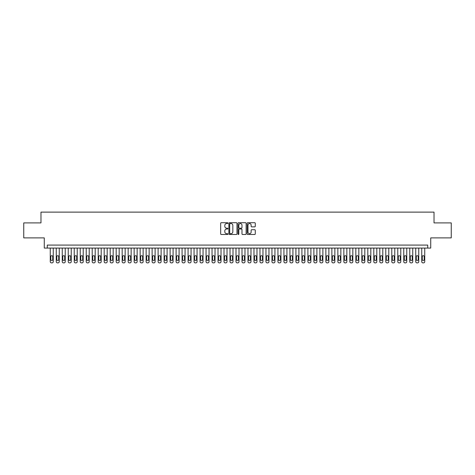 <?xml version="1.0" encoding="UTF-8"?>
<svg xmlns="http://www.w3.org/2000/svg" width="475" height="475" viewBox="0 0 475 475"><rect width="100%" height="100%" fill="white"/><g stroke="black" fill="none" stroke-linecap="round" stroke-linejoin="round"><path stroke-width="0.71" d="M227.911 223.131A0.41 0.41 0 0 0 227.501 222.722L221.255 222.722A0.588 0.588 0 0 0 220.667 223.309L220.667 233.896A0.588 0.588 0 0 0 221.255 234.484L227.501 234.484A0.41 0.41 0 0 0 227.911 234.074A0.41 0.41 0 0 0 227.501 233.658L226.694 233.658A1.882 1.882 0 0 1 224.812 231.776L224.812 230.898A1.882 1.882 0 0 1 226.694 229.015L227.501 229.015A0.41 0.41 0 0 0 227.911 228.6A0.41 0.41 0 0 0 227.501 228.19L226.694 228.19A1.882 1.882 0 0 1 224.812 226.308L224.812 225.429A1.882 1.882 0 0 1 226.694 223.547L227.501 223.547A0.41 0.41 0 0 0 227.911 223.131M254.689 226.866A0.588 0.588 0 0 0 255.277 226.278L255.277 223.309A0.588 0.588 0 0 0 254.689 222.722L247.748 222.722A0.588 0.588 0 0 0 247.16 223.309L247.16 233.896A0.588 0.588 0 0 0 247.748 234.484L254.689 234.484A0.588 0.588 0 0 0 255.277 233.896L255.277 230.31A0.588 0.588 0 0 0 254.689 229.722L251.72 229.722A0.588 0.588 0 0 0 251.132 230.31L251.132 232.085A1.573 1.573 0 0 1 249.559 233.658A1.573 1.573 0 0 1 247.986 232.085L247.986 225.12A1.573 1.573 0 0 1 249.559 223.547A1.573 1.573 0 0 1 251.132 225.12L251.132 226.278A0.588 0.588 0 0 0 251.72 226.866L254.689 226.866M427.732 248.075L430.73 248.075L430.73 237.892L451.25 237.892L451.25 222.912L434.025 222.912L434.025 212.123L40.975 212.123L40.975 222.912L23.75 222.912L23.75 237.892L44.27 237.892L44.27 248.075L427.732 248.075L427.732 245.082L47.268 245.082L47.268 248.075M236.983 223.309A0.588 0.588 0 0 0 236.396 222.722L229.455 222.722A0.588 0.588 0 0 0 228.867 223.309L228.867 233.896A0.588 0.588 0 0 0 229.455 234.484L236.396 234.484A0.588 0.588 0 0 0 236.983 233.896L236.983 223.309M238.604 222.722L245.545 222.722A0.588 0.588 0 0 1 246.133 223.309L246.133 233.896A0.588 0.588 0 0 1 245.545 234.484L242.571 234.484A0.588 0.588 0 0 1 241.983 233.896L241.983 229.603A0.588 0.588 0 0 0 241.395 229.015L239.424 229.015A0.588 0.588 0 0 0 238.836 229.603L238.836 234.074A0.41 0.41 0 0 1 238.426 234.484A0.41 0.41 0 0 1 238.017 234.074L238.017 223.309A0.588 0.588 0 0 1 238.604 222.722M230.102 223.547A0.41 0.41 0 0 0 229.692 223.957L229.692 233.249A0.41 0.41 0 0 0 230.102 233.658L230.957 233.658A1.882 1.882 0 0 0 232.839 231.776L232.839 225.429A1.882 1.882 0 0 0 230.957 223.547L230.102 223.547M241.983 225.15A1.573 1.573 0 0 0 240.409 223.577A1.573 1.573 0 0 0 238.836 225.15L238.836 227.602A0.588 0.588 0 0 0 239.424 228.19L241.395 228.19A0.588 0.588 0 0 0 241.983 227.602L241.983 225.15M53.259 248.075L53.259 261.678A1.199 1.199 90.5 0 1 52.06 262.877L51.46 262.877A1.199 1.199 90.5 0 1 50.261 261.678L50.261 248.075M52.719 259.516L52.719 256.642A0.956 0.956 90.5 0 0 51.763 255.687A0.956 0.956 90.5 0 0 50.801 256.642L50.801 259.516A0.956 0.956 90.5 0 0 51.763 260.478A0.956 0.956 90.5 0 0 52.719 259.516M59.25 248.075L59.25 261.678A1.199 1.199 90.5 0 1 58.051 262.877L57.451 262.877A1.199 1.199 90.5 0 1 56.252 261.678L56.252 248.075M58.71 259.516L58.71 256.642A0.956 0.956 90.5 0 0 57.754 255.687A0.956 0.956 90.5 0 0 56.792 256.642L56.792 259.516A0.956 0.956 90.5 0 0 57.754 260.478A0.956 0.956 90.5 0 0 58.71 259.516M65.241 248.075L65.241 261.678A1.199 1.199 90.5 0 1 64.042 262.877L63.442 262.877A1.199 1.199 90.5 0 1 62.249 261.678L62.249 248.075M64.701 259.516L64.701 256.642A0.956 0.956 90.5 0 0 63.745 255.687A0.956 0.956 90.5 0 0 62.783 256.642L62.783 259.516A0.956 0.956 90.5 0 0 63.745 260.478A0.956 0.956 90.5 0 0 64.701 259.516M71.232 248.075L71.232 261.678A1.199 1.199 90.5 0 1 70.033 262.877L69.433 262.877A1.199 1.199 90.5 0 1 68.24 261.678L68.24 248.075M70.692 259.516L70.692 256.642A0.956 0.956 90.5 0 0 69.736 255.687A0.956 0.956 90.5 0 0 68.774 256.642L68.774 259.516A0.956 0.956 90.5 0 0 69.736 260.478A0.956 0.956 90.5 0 0 70.692 259.516M77.223 248.075L77.223 261.678A1.199 1.199 90.5 0 1 76.024 262.877L75.43 262.877A1.199 1.199 90.5 0 1 74.231 261.678L74.231 248.075M76.683 259.516L76.683 256.642A0.956 0.956 90.5 0 0 75.727 255.687A0.956 0.956 90.5 0 0 74.771 256.642L74.771 259.516A0.956 0.956 90.5 0 0 75.727 260.478A0.956 0.956 90.5 0 0 76.683 259.516M83.214 248.075L83.214 261.678A1.199 1.199 90.5 0 1 82.021 262.877L81.421 262.877A1.199 1.199 90.5 0 1 80.222 261.678L80.222 248.075M82.68 259.516L82.68 256.642A0.956 0.956 90.5 0 0 81.718 255.687A0.956 0.956 90.5 0 0 80.762 256.642L80.762 259.516A0.956 0.956 90.5 0 0 81.718 260.478A0.956 0.956 90.5 0 0 82.68 259.516M89.211 248.075L89.211 261.678A1.199 1.199 90.5 0 1 88.012 262.877L87.412 262.877A1.199 1.199 90.5 0 1 86.212 261.678L86.212 248.075M88.671 259.516L88.671 256.642A0.956 0.956 90.5 0 0 87.709 255.687A0.956 0.956 90.5 0 0 86.753 256.642L86.753 259.516A0.956 0.956 90.5 0 0 87.709 260.478A0.956 0.956 90.5 0 0 88.671 259.516M95.202 248.075L95.202 261.678A1.199 1.199 90.5 0 1 94.002 262.877L93.403 262.877A1.199 1.199 90.5 0 1 92.203 261.678L92.203 248.075M94.662 259.516L94.662 256.642A0.956 0.956 90.5 0 0 93.7 255.687A0.956 0.956 90.5 0 0 92.744 256.642L92.744 259.516A0.956 0.956 90.5 0 0 93.7 260.478A0.956 0.956 90.5 0 0 94.662 259.516M101.193 248.075L101.193 261.678A1.199 1.199 90.5 0 1 99.993 262.877L99.394 262.877A1.199 1.199 90.5 0 1 98.194 261.678L98.194 248.075M100.653 259.516L100.653 256.642A0.956 0.956 90.5 0 0 99.691 255.687A0.956 0.956 90.5 0 0 98.735 256.642L98.735 259.516A0.956 0.956 90.5 0 0 99.691 260.478A0.956 0.956 90.5 0 0 100.653 259.516M107.184 248.075L107.184 261.678A1.199 1.199 90.5 0 1 105.984 262.877L105.385 262.877A1.199 1.199 90.5 0 1 104.185 261.678L104.185 248.075M106.643 259.516L106.643 256.642A0.956 0.956 90.5 0 0 105.688 255.687A0.956 0.956 90.5 0 0 104.726 256.642L104.726 259.516A0.956 0.956 90.5 0 0 105.688 260.478A0.956 0.956 90.5 0 0 106.643 259.516M113.175 248.075L113.175 261.678A1.199 1.199 90.5 0 1 111.975 262.877L111.376 262.877A1.199 1.199 90.5 0 1 110.176 261.678L110.176 248.075M112.634 259.516L112.634 256.642A0.956 0.956 90.5 0 0 111.678 255.687A0.956 0.956 90.5 0 0 110.717 256.642L110.717 259.516A0.956 0.956 90.5 0 0 111.678 260.478A0.956 0.956 90.5 0 0 112.634 259.516M119.166 248.075L119.166 261.678A1.199 1.199 90.5 0 1 117.966 262.877L117.367 262.877A1.199 1.199 90.5 0 1 116.173 261.678L116.173 248.075M118.625 259.516L118.625 256.642A0.956 0.956 90.5 0 0 117.669 255.687A0.956 0.956 90.5 0 0 116.707 256.642L116.707 259.516A0.956 0.956 90.5 0 0 117.669 260.478A0.956 0.956 90.5 0 0 118.625 259.516M125.157 248.075L125.157 261.678A1.199 1.199 90.5 0 1 123.957 262.877L123.357 262.877A1.199 1.199 90.5 0 1 122.164 261.678L122.164 248.075M124.616 259.516L124.616 256.642A0.956 0.956 90.5 0 0 123.66 255.687A0.956 0.956 90.5 0 0 122.698 256.642L122.698 259.516A0.956 0.956 90.5 0 0 123.66 260.478A0.956 0.956 90.5 0 0 124.616 259.516M131.148 248.075L131.148 261.678A1.199 1.199 90.5 0 1 129.948 262.877L129.354 262.877A1.199 1.199 90.5 0 1 128.155 261.678L128.155 248.075M130.607 259.516L130.607 256.642A0.956 0.956 90.5 0 0 129.651 255.687A0.956 0.956 90.5 0 0 128.695 256.642L128.695 259.516A0.956 0.956 90.5 0 0 129.651 260.478A0.956 0.956 90.5 0 0 130.607 259.516M137.138 248.075L137.138 261.678A1.199 1.199 90.5 0 1 135.945 262.877L135.345 262.877A1.199 1.199 90.5 0 1 134.146 261.678L134.146 248.075M136.604 259.516L136.604 256.642A0.956 0.956 90.5 0 0 135.642 255.687A0.956 0.956 90.5 0 0 134.686 256.642L134.686 259.516A0.956 0.956 90.5 0 0 135.642 260.478A0.956 0.956 90.5 0 0 136.604 259.516M143.135 248.075L143.135 261.678A1.199 1.199 90.5 0 1 141.936 262.877L141.336 262.877A1.199 1.199 90.5 0 1 140.137 261.678L140.137 248.075M142.595 259.516L142.595 256.642A0.956 0.956 90.5 0 0 141.633 255.687A0.956 0.956 90.5 0 0 140.677 256.642L140.677 259.516A0.956 0.956 90.5 0 0 141.633 260.478A0.956 0.956 90.5 0 0 142.595 259.516M149.126 248.075L149.126 261.678A1.199 1.199 90.5 0 1 147.927 262.877L147.327 262.877A1.199 1.199 90.5 0 1 146.128 261.678L146.128 248.075M148.586 259.516L148.586 256.642A0.956 0.956 90.5 0 0 147.624 255.687A0.956 0.956 90.5 0 0 146.668 256.642L146.668 259.516A0.956 0.956 90.5 0 0 147.624 260.478A0.956 0.956 90.5 0 0 148.586 259.516M155.117 248.075L155.117 261.678A1.199 1.199 90.5 0 1 153.918 262.877L153.318 262.877A1.199 1.199 90.5 0 1 152.119 261.678L152.119 248.075M154.577 259.516L154.577 256.642A0.956 0.956 90.5 0 0 153.615 255.687A0.956 0.956 90.5 0 0 152.659 256.642L152.659 259.516A0.956 0.956 90.5 0 0 153.615 260.478A0.956 0.956 90.5 0 0 154.577 259.516M161.108 248.075L161.108 261.678A1.199 1.199 90.5 0 1 159.909 262.877L159.309 262.877A1.199 1.199 90.5 0 1 158.11 261.678L158.11 248.075M160.568 259.516L160.568 256.642A0.956 0.956 90.5 0 0 159.612 255.687A0.956 0.956 90.5 0 0 158.65 256.642L158.65 259.516A0.956 0.956 90.5 0 0 159.612 260.478A0.956 0.956 90.5 0 0 160.568 259.516M167.099 248.075L167.099 261.678A1.199 1.199 90.5 0 1 165.9 262.877L165.3 262.877A1.199 1.199 90.5 0 1 164.101 261.678L164.101 248.075M166.559 259.516L166.559 256.642A0.956 0.956 90.5 0 0 165.603 255.687A0.956 0.956 90.5 0 0 164.641 256.642L164.641 259.516A0.956 0.956 90.5 0 0 165.603 260.478A0.956 0.956 90.5 0 0 166.559 259.516M173.09 248.075L173.09 261.678A1.199 1.199 90.5 0 1 171.891 262.877L171.291 262.877A1.199 1.199 90.5 0 1 170.098 261.678L170.098 248.075M172.55 259.516L172.55 256.642A0.956 0.956 90.5 0 0 171.594 255.687A0.956 0.956 90.5 0 0 170.632 256.642L170.632 259.516A0.956 0.956 90.5 0 0 171.594 260.478A0.956 0.956 90.5 0 0 172.55 259.516M179.081 248.075L179.081 261.678A1.199 1.199 90.5 0 1 177.882 262.877L177.282 262.877A1.199 1.199 90.5 0 1 176.088 261.678L176.088 248.075M178.541 259.516L178.541 256.642A0.956 0.956 90.5 0 0 177.585 255.687A0.956 0.956 90.5 0 0 176.623 256.642L176.623 259.516A0.956 0.956 90.5 0 0 177.585 260.478A0.956 0.956 90.5 0 0 178.541 259.516M185.072 248.075L185.072 261.678A1.199 1.199 90.5 0 1 183.873 262.877L183.279 262.877A1.199 1.199 90.5 0 1 182.079 261.678L182.079 248.075M184.532 259.516L184.532 256.642A0.956 0.956 90.5 0 0 183.576 255.687A0.956 0.956 90.5 0 0 182.62 256.642L182.62 259.516A0.956 0.956 90.5 0 0 183.576 260.478A0.956 0.956 90.5 0 0 184.532 259.516M191.063 248.075L191.063 261.678A1.199 1.199 90.5 0 1 189.869 262.877L189.27 262.877A1.199 1.199 90.5 0 1 188.07 261.678L188.07 248.075M190.528 259.516L190.528 256.642A0.956 0.956 90.5 0 0 189.567 255.687A0.956 0.956 90.5 0 0 188.611 256.642L188.611 259.516A0.956 0.956 90.5 0 0 189.567 260.478A0.956 0.956 90.5 0 0 190.528 259.516M197.06 248.075L197.06 261.678A1.199 1.199 90.5 0 1 195.86 262.877L195.261 262.877A1.199 1.199 90.5 0 1 194.061 261.678L194.061 248.075M196.519 259.516L196.519 256.642A0.956 0.956 90.5 0 0 195.558 255.687A0.956 0.956 90.5 0 0 194.602 256.642L194.602 259.516A0.956 0.956 90.5 0 0 195.558 260.478A0.956 0.956 90.5 0 0 196.519 259.516M203.051 248.075L203.051 261.678A1.199 1.199 90.5 0 1 201.851 262.877L201.252 262.877A1.199 1.199 90.5 0 1 200.052 261.678L200.052 248.075M202.51 259.516L202.51 256.642A0.956 0.956 90.5 0 0 201.548 255.687A0.956 0.956 90.5 0 0 200.592 256.642L200.592 259.516A0.956 0.956 90.5 0 0 201.548 260.478A0.956 0.956 90.5 0 0 202.51 259.516M209.042 248.075L209.042 261.678A1.199 1.199 90.5 0 1 207.842 262.877L207.243 262.877A1.199 1.199 90.5 0 1 206.043 261.678L206.043 248.075M208.501 259.516L208.501 256.642A0.956 0.956 90.5 0 0 207.539 255.687A0.956 0.956 90.5 0 0 206.583 256.642L206.583 259.516A0.956 0.956 90.5 0 0 207.539 260.478A0.956 0.956 90.5 0 0 208.501 259.516M215.033 248.075L215.033 261.678A1.199 1.199 90.5 0 1 213.833 262.877L213.233 262.877A1.199 1.199 90.5 0 1 212.034 261.678L212.034 248.075M214.492 259.516L214.492 256.642A0.956 0.956 90.5 0 0 213.536 255.687A0.956 0.956 90.5 0 0 212.574 256.642L212.574 259.516A0.956 0.956 90.5 0 0 213.536 260.478A0.956 0.956 90.5 0 0 214.492 259.516M221.023 248.075L221.023 261.678A1.199 1.199 90.5 0 1 219.824 262.877L219.224 262.877A1.199 1.199 90.5 0 1 218.025 261.678L218.025 248.075M220.483 259.516L220.483 256.642A0.956 0.956 90.5 0 0 219.527 255.687A0.956 0.956 90.5 0 0 218.565 256.642L218.565 259.516A0.956 0.956 90.5 0 0 219.527 260.478A0.956 0.956 90.5 0 0 220.483 259.516M227.014 248.075L227.014 261.678A1.199 1.199 90.5 0 1 225.815 262.877L225.215 262.877A1.199 1.199 90.5 0 1 224.022 261.678L224.022 248.075M226.474 259.516L226.474 256.642A0.956 0.956 90.5 0 0 225.518 255.687A0.956 0.956 90.5 0 0 224.556 256.642L224.556 259.516A0.956 0.956 90.5 0 0 225.518 260.478A0.956 0.956 90.5 0 0 226.474 259.516M233.005 248.075L233.005 261.678A1.199 1.199 90.5 0 1 231.806 262.877L231.206 262.877A1.199 1.199 90.5 0 1 230.013 261.678L230.013 248.075M232.465 259.516L232.465 256.642A0.956 0.956 90.5 0 0 231.509 255.687A0.956 0.956 90.5 0 0 230.547 256.642L230.547 259.516A0.956 0.956 90.5 0 0 231.509 260.478A0.956 0.956 90.5 0 0 232.465 259.516M238.996 248.075L238.996 261.678A1.199 1.199 90.5 0 1 237.797 262.877L237.203 262.877A1.199 1.199 90.5 0 1 236.004 261.678L236.004 248.075M238.456 259.516L238.456 256.642A0.956 0.956 90.5 0 0 237.5 255.687A0.956 0.956 90.5 0 0 236.544 256.642L236.544 259.516A0.956 0.956 90.5 0 0 237.5 260.478A0.956 0.956 90.5 0 0 238.456 259.516M244.987 248.075L244.987 261.678A1.199 1.199 90.5 0 1 243.794 262.877L243.194 262.877A1.199 1.199 90.5 0 1 241.995 261.678L241.995 248.075M244.453 259.516L244.453 256.642A0.956 0.956 90.5 0 0 243.491 255.687A0.956 0.956 90.5 0 0 242.535 256.642L242.535 259.516A0.956 0.956 90.5 0 0 243.491 260.478A0.956 0.956 90.5 0 0 244.453 259.516M250.978 248.075L250.978 261.678A1.199 1.199 90.5 0 1 249.785 262.877L249.185 262.877A1.199 1.199 90.5 0 1 247.986 261.678L247.986 248.075M250.444 259.516L250.444 256.642A0.956 0.956 90.5 0 0 249.482 255.687A0.956 0.956 90.5 0 0 248.526 256.642L248.526 259.516A0.956 0.956 90.5 0 0 249.482 260.478A0.956 0.956 90.5 0 0 250.444 259.516M256.975 248.075L256.975 261.678A1.199 1.199 90.5 0 1 255.776 262.877L255.176 262.877A1.199 1.199 90.5 0 1 253.977 261.678L253.977 248.075M256.435 259.516L256.435 256.642A0.956 0.956 90.5 0 0 255.473 255.687A0.956 0.956 90.5 0 0 254.517 256.642L254.517 259.516A0.956 0.956 90.5 0 0 255.473 260.478A0.956 0.956 90.5 0 0 256.435 259.516M262.966 248.075L262.966 261.678A1.199 1.199 90.5 0 1 261.767 262.877L261.167 262.877A1.199 1.199 90.5 0 1 259.967 261.678L259.967 248.075M262.426 259.516L262.426 256.642A0.956 0.956 90.5 0 0 261.464 255.687A0.956 0.956 90.5 0 0 260.508 256.642L260.508 259.516A0.956 0.956 90.5 0 0 261.464 260.478A0.956 0.956 90.5 0 0 262.426 259.516M268.957 248.075L268.957 261.678A1.199 1.199 90.5 0 1 267.757 262.877L267.158 262.877A1.199 1.199 90.5 0 1 265.958 261.678L265.958 248.075M268.417 259.516L268.417 256.642A0.956 0.956 90.5 0 0 267.461 255.687A0.956 0.956 90.5 0 0 266.499 256.642L266.499 259.516A0.956 0.956 90.5 0 0 267.461 260.478A0.956 0.956 90.5 0 0 268.417 259.516M274.948 248.075L274.948 261.678A1.199 1.199 90.5 0 1 273.748 262.877L273.149 262.877A1.199 1.199 90.5 0 1 271.949 261.678L271.949 248.075M274.408 259.516L274.408 256.642A0.956 0.956 90.5 0 0 273.452 255.687A0.956 0.956 90.5 0 0 272.49 256.642L272.49 259.516A0.956 0.956 90.5 0 0 273.452 260.478A0.956 0.956 90.5 0 0 274.408 259.516M280.939 248.075L280.939 261.678A1.199 1.199 90.5 0 1 279.739 262.877L279.14 262.877A1.199 1.199 90.5 0 1 277.94 261.678L277.94 248.075M280.398 259.516L280.398 256.642A0.956 0.956 90.5 0 0 279.442 255.687A0.956 0.956 90.5 0 0 278.481 256.642L278.481 259.516A0.956 0.956 90.5 0 0 279.442 260.478A0.956 0.956 90.5 0 0 280.398 259.516M286.93 248.075L286.93 261.678A1.199 1.199 90.5 0 1 285.73 262.877L285.131 262.877A1.199 1.199 90.5 0 1 283.937 261.678L283.937 248.075M286.389 259.516L286.389 256.642A0.956 0.956 90.5 0 0 285.433 255.687A0.956 0.956 90.5 0 0 284.472 256.642L284.472 259.516A0.956 0.956 90.5 0 0 285.433 260.478A0.956 0.956 90.5 0 0 286.389 259.516M292.921 248.075L292.921 261.678A1.199 1.199 90.5 0 1 291.721 262.877L291.127 262.877A1.199 1.199 90.5 0 1 289.928 261.678L289.928 248.075M292.38 259.516L292.38 256.642A0.956 0.956 90.5 0 0 291.424 255.687A0.956 0.956 90.5 0 0 290.468 256.642L290.468 259.516A0.956 0.956 90.5 0 0 291.424 260.478A0.956 0.956 90.5 0 0 292.38 259.516M298.912 248.075L298.912 261.678A1.199 1.199 90.5 0 1 297.718 262.877L297.118 262.877A1.199 1.199 90.5 0 1 295.919 261.678L295.919 248.075M298.377 259.516L298.377 256.642A0.956 0.956 90.5 0 0 297.415 255.687A0.956 0.956 90.5 0 0 296.459 256.642L296.459 259.516A0.956 0.956 90.5 0 0 297.415 260.478A0.956 0.956 90.5 0 0 298.377 259.516M304.902 248.075L304.902 261.678A1.199 1.199 90.5 0 1 303.709 262.877L303.109 262.877A1.199 1.199 90.5 0 1 301.91 261.678L301.91 248.075M304.368 259.516L304.368 256.642A0.956 0.956 90.5 0 0 303.406 255.687A0.956 0.956 90.5 0 0 302.45 256.642L302.45 259.516A0.956 0.956 90.5 0 0 303.406 260.478A0.956 0.956 90.5 0 0 304.368 259.516M310.899 248.075L310.899 261.678A1.199 1.199 90.5 0 1 309.7 262.877L309.1 262.877A1.199 1.199 90.5 0 1 307.901 261.678L307.901 248.075M310.359 259.516L310.359 256.642A0.956 0.956 90.5 0 0 309.397 255.687A0.956 0.956 90.5 0 0 308.441 256.642L308.441 259.516A0.956 0.956 90.5 0 0 309.397 260.478A0.956 0.956 90.5 0 0 310.359 259.516M316.89 248.075L316.89 261.678A1.199 1.199 90.5 0 1 315.691 262.877L315.091 262.877A1.199 1.199 90.5 0 1 313.892 261.678L313.892 248.075M316.35 259.516L316.35 256.642A0.956 0.956 90.5 0 0 315.388 255.687A0.956 0.956 90.5 0 0 314.432 256.642L314.432 259.516A0.956 0.956 90.5 0 0 315.388 260.478A0.956 0.956 90.5 0 0 316.35 259.516M322.881 248.075L322.881 261.678A1.199 1.199 90.5 0 1 321.682 262.877L321.082 262.877A1.199 1.199 90.5 0 1 319.883 261.678L319.883 248.075M322.341 259.516L322.341 256.642A0.956 0.956 90.5 0 0 321.385 255.687A0.956 0.956 90.5 0 0 320.423 256.642L320.423 259.516A0.956 0.956 90.5 0 0 321.385 260.478A0.956 0.956 90.5 0 0 322.341 259.516M328.872 248.075L328.872 261.678A1.199 1.199 90.5 0 1 327.673 262.877L327.073 262.877A1.199 1.199 90.5 0 1 325.874 261.678L325.874 248.075M328.332 259.516L328.332 256.642A0.956 0.956 90.5 0 0 327.376 255.687A0.956 0.956 90.5 0 0 326.414 256.642L326.414 259.516A0.956 0.956 90.5 0 0 327.376 260.478A0.956 0.956 90.5 0 0 328.332 259.516M334.863 248.075L334.863 261.678A1.199 1.199 90.5 0 1 333.664 262.877L333.064 262.877A1.199 1.199 90.5 0 1 331.865 261.678L331.865 248.075M334.323 259.516L334.323 256.642A0.956 0.956 90.5 0 0 333.367 255.687A0.956 0.956 90.5 0 0 332.405 256.642L332.405 259.516A0.956 0.956 90.5 0 0 333.367 260.478A0.956 0.956 90.5 0 0 334.323 259.516M340.854 248.075L340.854 261.678A1.199 1.199 90.5 0 1 339.655 262.877L339.055 262.877A1.199 1.199 90.5 0 1 337.862 261.678L337.862 248.075M340.314 259.516L340.314 256.642A0.956 0.956 90.5 0 0 339.358 255.687A0.956 0.956 90.5 0 0 338.396 256.642L338.396 259.516A0.956 0.956 90.5 0 0 339.358 260.478A0.956 0.956 90.5 0 0 340.314 259.516M346.845 248.075L346.845 261.678A1.199 1.199 90.5 0 1 345.646 262.877L345.052 262.877A1.199 1.199 90.5 0 1 343.853 261.678L343.853 248.075M346.305 259.516L346.305 256.642A0.956 0.956 90.5 0 0 345.349 255.687A0.956 0.956 90.5 0 0 344.393 256.642L344.393 259.516A0.956 0.956 90.5 0 0 345.349 260.478A0.956 0.956 90.5 0 0 346.305 259.516M352.836 248.075L352.836 261.678A1.199 1.199 90.5 0 1 351.642 262.877L351.043 262.877A1.199 1.199 90.5 0 1 349.843 261.678L349.843 248.075M352.302 259.516L352.302 256.642A0.956 0.956 90.5 0 0 351.34 255.687A0.956 0.956 90.5 0 0 350.384 256.642L350.384 259.516A0.956 0.956 90.5 0 0 351.34 260.478A0.956 0.956 90.5 0 0 352.302 259.516M358.827 248.075L358.827 261.678A1.199 1.199 90.5 0 1 357.633 262.877L357.034 262.877A1.199 1.199 90.5 0 1 355.834 261.678L355.834 248.075M358.293 259.516L358.293 256.642A0.956 0.956 90.5 0 0 357.331 255.687A0.956 0.956 90.5 0 0 356.375 256.642L356.375 259.516A0.956 0.956 90.5 0 0 357.331 260.478A0.956 0.956 90.5 0 0 358.293 259.516M364.824 248.075L364.824 261.678A1.199 1.199 90.5 0 1 363.624 262.877L363.025 262.877A1.199 1.199 90.5 0 1 361.825 261.678L361.825 248.075M364.283 259.516L364.283 256.642A0.956 0.956 90.5 0 0 363.322 255.687A0.956 0.956 90.5 0 0 362.366 256.642L362.366 259.516A0.956 0.956 90.5 0 0 363.322 260.478A0.956 0.956 90.5 0 0 364.283 259.516M370.815 248.075L370.815 261.678A1.199 1.199 90.5 0 1 369.615 262.877L369.016 262.877A1.199 1.199 90.5 0 1 367.816 261.678L367.816 248.075M370.274 259.516L370.274 256.642A0.956 0.956 90.5 0 0 369.312 255.687A0.956 0.956 90.5 0 0 368.357 256.642L368.357 259.516A0.956 0.956 90.5 0 0 369.312 260.478A0.956 0.956 90.5 0 0 370.274 259.516M376.806 248.075L376.806 261.678A1.199 1.199 90.5 0 1 375.606 262.877L375.007 262.877A1.199 1.199 90.5 0 1 373.807 261.678L373.807 248.075M376.265 259.516L376.265 256.642A0.956 0.956 90.5 0 0 375.309 255.687A0.956 0.956 90.5 0 0 374.348 256.642L374.348 259.516A0.956 0.956 90.5 0 0 375.309 260.478A0.956 0.956 90.5 0 0 376.265 259.516M382.797 248.075L382.797 261.678A1.199 1.199 90.5 0 1 381.597 262.877L380.997 262.877A1.199 1.199 90.5 0 1 379.798 261.678L379.798 248.075M382.256 259.516L382.256 256.642A0.956 0.956 90.5 0 0 381.3 255.687A0.956 0.956 90.5 0 0 380.338 256.642L380.338 259.516A0.956 0.956 90.5 0 0 381.3 260.478A0.956 0.956 90.5 0 0 382.256 259.516M388.787 248.075L388.787 261.678A1.199 1.199 90.5 0 1 387.588 262.877L386.988 262.877A1.199 1.199 90.5 0 1 385.789 261.678L385.789 248.075M388.247 259.516L388.247 256.642A0.956 0.956 90.5 0 0 387.291 255.687A0.956 0.956 90.5 0 0 386.329 256.642L386.329 259.516A0.956 0.956 90.5 0 0 387.291 260.478A0.956 0.956 90.5 0 0 388.247 259.516M394.778 248.075L394.778 261.678A1.199 1.199 90.5 0 1 393.579 262.877L392.979 262.877A1.199 1.199 90.5 0 1 391.786 261.678L391.786 248.075M394.238 259.516L394.238 256.642A0.956 0.956 90.5 0 0 393.282 255.687A0.956 0.956 90.5 0 0 392.32 256.642L392.32 259.516A0.956 0.956 90.5 0 0 393.282 260.478A0.956 0.956 90.5 0 0 394.238 259.516M400.769 248.075L400.769 261.678A1.199 1.199 90.5 0 1 399.57 262.877L398.976 262.877A1.199 1.199 90.5 0 1 397.777 261.678L397.777 248.075M400.229 259.516L400.229 256.642A0.956 0.956 90.5 0 0 399.273 255.687A0.956 0.956 90.5 0 0 398.317 256.642L398.317 259.516A0.956 0.956 90.5 0 0 399.273 260.478A0.956 0.956 90.5 0 0 400.229 259.516M406.76 248.075L406.76 261.678A1.199 1.199 90.5 0 1 405.567 262.877L404.967 262.877A1.199 1.199 90.5 0 1 403.768 261.678L403.768 248.075M406.226 259.516L406.226 256.642A0.956 0.956 90.5 0 0 405.264 255.687A0.956 0.956 90.5 0 0 404.308 256.642L404.308 259.516A0.956 0.956 90.5 0 0 405.264 260.478A0.956 0.956 90.5 0 0 406.226 259.516M412.751 248.075L412.751 261.678A1.199 1.199 90.5 0 1 411.558 262.877L410.958 262.877A1.199 1.199 90.5 0 1 409.759 261.678L409.759 248.075M412.217 259.516L412.217 256.642A0.956 0.956 90.5 0 0 411.255 255.687A0.956 0.956 90.5 0 0 410.299 256.642L410.299 259.516A0.956 0.956 90.5 0 0 411.255 260.478A0.956 0.956 90.5 0 0 412.217 259.516M418.748 248.075L418.748 261.678A1.199 1.199 90.5 0 1 417.549 262.877L416.949 262.877A1.199 1.199 90.5 0 1 415.75 261.678L415.75 248.075M418.208 259.516L418.208 256.642A0.956 0.956 90.5 0 0 417.246 255.687A0.956 0.956 90.5 0 0 416.29 256.642L416.29 259.516A0.956 0.956 90.5 0 0 417.246 260.478A0.956 0.956 90.5 0 0 418.208 259.516M424.739 248.075L424.739 261.678A1.199 1.199 90.5 0 1 423.54 262.877L422.94 262.877A1.199 1.199 90.5 0 1 421.741 261.678L421.741 248.075M424.199 259.516L424.199 256.642A0.956 0.956 90.5 0 0 423.237 255.687A0.956 0.956 90.5 0 0 422.281 256.642L422.281 259.516A0.956 0.956 90.5 0 0 423.237 260.478A0.956 0.956 90.5 0 0 424.199 259.516"/></g></svg>

